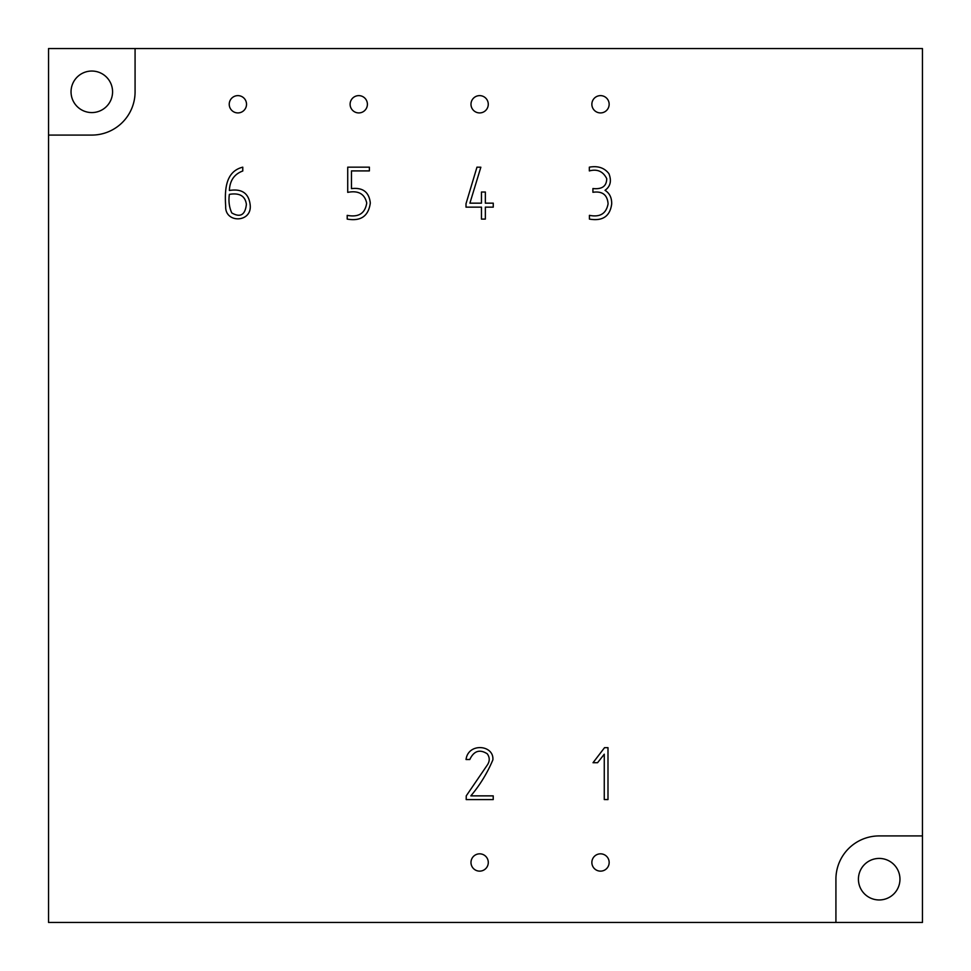 <?xml version="1.0" encoding="UTF-8"?>
<svg xmlns="http://www.w3.org/2000/svg" width="971" height="971" viewBox="0 0 971 971"><rect width="100%" height="100%" fill="white"/><g stroke="black" fill="none" stroke-linecap="round" stroke-linejoin="round"><path stroke-width="1.46" d="M229.374 190.474C241.621 188.495 248.515 193.071 250.081 204.189C252.982 222.917 224.871 223.718 225.685 206.41C224.738 191.202 224.847 171.612 242.774 167.17L242.774 170.993C234.266 174.125 229.799 180.606 229.374 190.474M607.992 747.67L607.992 799.582L604.265 799.546L604.265 754.212L597.566 762.721L593.026 762.721L604.545 747.67L607.992 747.67M493.256 203.157L493.256 207.139L485.354 207.139L485.354 219.094L481.458 219.094L481.458 207.139L466.007 207.139L466.007 203.728L476.967 167.17L480.851 167.218L469.903 203.157L481.458 203.157L481.458 192.015L485.354 192.015L485.354 203.157L493.256 203.157M493.219 795.868L493.219 799.582L466.201 799.582L466.25 795.868L487.478 764.784C489.87 761.033 489.797 757.368 487.272 753.812C479.71 748.981 473.884 750.886 469.794 759.516L466.044 759.516C468.156 742.427 494.227 744.769 492.867 759.88C487.345 773.001 480.002 784.993 470.838 795.868L493.219 795.868M605.03 190.316C609.654 193.278 611.864 197.853 611.681 204.044C610.006 216.327 602.59 221.352 589.421 219.094L589.421 215.344C600.029 217.468 606.244 213.632 608.089 203.837C607.385 194.795 602.336 190.947 592.917 192.282L592.917 188.544C602.044 189.491 606.644 186.189 606.729 178.64C603.076 171.369 597.286 168.796 589.336 170.92L589.336 167.17C597.893 165.64 604.423 167.813 608.938 173.7C611.742 180.897 610.443 186.432 605.03 190.316M351.466 188.629C362.826 187.282 369.114 192.076 370.315 203.012C368.507 216.132 360.799 221.485 347.205 219.094L347.205 215.356C358.578 217.54 365.084 213.438 366.735 203.012C364.671 193.86 358.335 190.304 347.727 192.367L347.727 167.17L369.393 167.17L369.393 170.908L351.466 170.908L351.466 188.629M135.078 91.808L135.078 48.55L922.45 48.55L922.45 835.922L879.192 835.922A43.258 43.258 0 0 0 835.922 879.192L835.922 922.45L48.55 922.45L48.55 135.078L91.808 135.078A43.258 43.258 0 0 0 135.078 91.808M48.55 135.078L48.55 48.55L135.078 48.55M922.45 835.922L922.45 922.45L835.922 922.45M858.425 879.192A20.767 20.767 0 0 1 879.192 858.425A20.767 20.767 0 0 1 899.959 879.192A20.767 20.767 0 0 1 879.192 899.959A20.767 20.767 0 0 1 858.425 879.192M71.041 91.808A20.767 20.767 0 0 1 91.808 71.041A20.767 20.767 0 0 1 112.575 91.808A20.767 20.767 0 0 1 91.808 112.575A20.767 20.767 0 0 1 71.041 91.808M229.229 104.273A8.654 8.654 0 0 1 242.204 96.784A8.654 8.654 0 0 1 242.204 111.762A8.654 8.654 0 0 1 229.229 104.273A8.654 8.654 0 0 1 242.204 96.784A8.654 8.654 0 0 1 242.204 111.762A8.654 8.654 0 0 1 229.229 104.273M591.861 104.273A8.654 8.654 0 0 1 604.836 96.784A8.654 8.654 0 0 1 604.836 111.762A8.654 8.654 0 0 1 591.861 104.273A8.654 8.654 0 0 1 604.836 96.784A8.654 8.654 0 0 1 604.836 111.762A8.654 8.654 0 0 1 591.861 104.273M470.984 862.491A8.654 8.654 0 0 1 483.959 854.99A8.654 8.654 0 0 1 483.959 869.98A8.654 8.654 0 0 1 470.984 862.491A8.654 8.654 0 0 1 483.959 854.99A8.654 8.654 0 0 1 483.959 869.98A8.654 8.654 0 0 1 470.984 862.491M591.861 862.491A8.654 8.654 0 0 1 604.836 854.99A8.654 8.654 0 0 1 604.836 869.98A8.654 8.654 0 0 1 591.861 862.491A8.654 8.654 0 0 1 604.836 854.99A8.654 8.654 0 0 1 604.836 869.98A8.654 8.654 0 0 1 591.861 862.491M470.984 104.273A8.654 8.654 0 0 1 483.959 96.784A8.654 8.654 0 0 1 483.959 111.762A8.654 8.654 0 0 1 470.984 104.273A8.654 8.654 0 0 1 483.959 96.784A8.654 8.654 0 0 1 483.959 111.762A8.654 8.654 0 0 1 470.984 104.273M350.106 104.273A8.654 8.654 0 0 1 363.081 96.784A8.654 8.654 0 0 1 363.081 111.762A8.654 8.654 0 0 1 350.106 104.273A8.654 8.654 0 0 1 363.081 96.784A8.654 8.654 0 0 1 363.081 111.762A8.654 8.654 0 0 1 350.106 104.273M246.391 204.347C245.238 195.996 239.57 192.671 229.374 194.37C228.403 201.082 229.205 207.272 231.766 212.928C240.335 217.832 245.202 214.967 246.391 204.347"/></g></svg>
